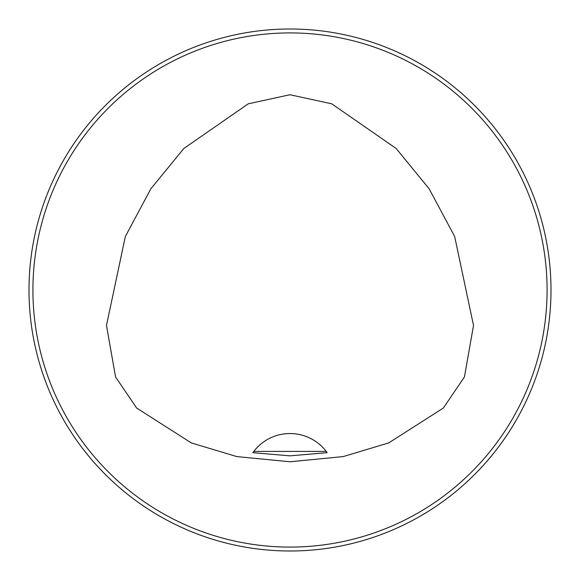 <?xml version="1.0" encoding="UTF-8"?>
<svg xmlns="http://www.w3.org/2000/svg" width="580" height="580" viewBox="0 0 580 580"><rect width="100%" height="100%" fill="white"/><g stroke="black" fill="none" stroke-linecap="round" stroke-linejoin="round"><path stroke-width="0.87" d="M29 290A261 261 0 0 1 290 29A261 261 0 0 1 551 290A261 261 0 0 1 290 551A261 261 0 0 1 29 290M366.698 539.472L367.336 539.277M539.545 366.473L538.269 370.519L539.545 366.473M539.545 213.527L538.269 209.481L539.545 213.527M366.473 40.455L370.519 41.731L366.473 40.455M213.302 40.527L212.664 40.723M40.455 213.527L41.731 209.481L40.455 213.527M40.455 366.473L41.731 370.519L40.455 366.473M213.527 539.545L209.481 538.269L213.527 539.545M290 455.844L252.829 452.683L253.764 451.414L326.236 451.414L327.171 452.683L290 455.844M253.764 451.414A45.675 45.675 0 0 1 326.236 451.414M290 94.736L248.255 103.82L183.831 148.487L150.865 188.783L125.338 236.51L106.481 325.445L115.565 376.964L136.633 408.023L191.291 442.917L236.829 456.59L290 461.774L343.171 456.59L388.709 442.917L443.366 408.023L464.435 376.964L473.519 325.445L454.662 236.51L429.135 188.783L396.169 148.487L331.745 103.82L290 94.736M547.085 290A257.085 257.085 0 0 0 161.457 67.36A257.085 257.085 0 0 0 161.457 512.64A257.085 257.085 0 0 0 547.085 290M326.482 451.748A45.675 45.675 0 0 1 326.859 452.248"/></g></svg>
